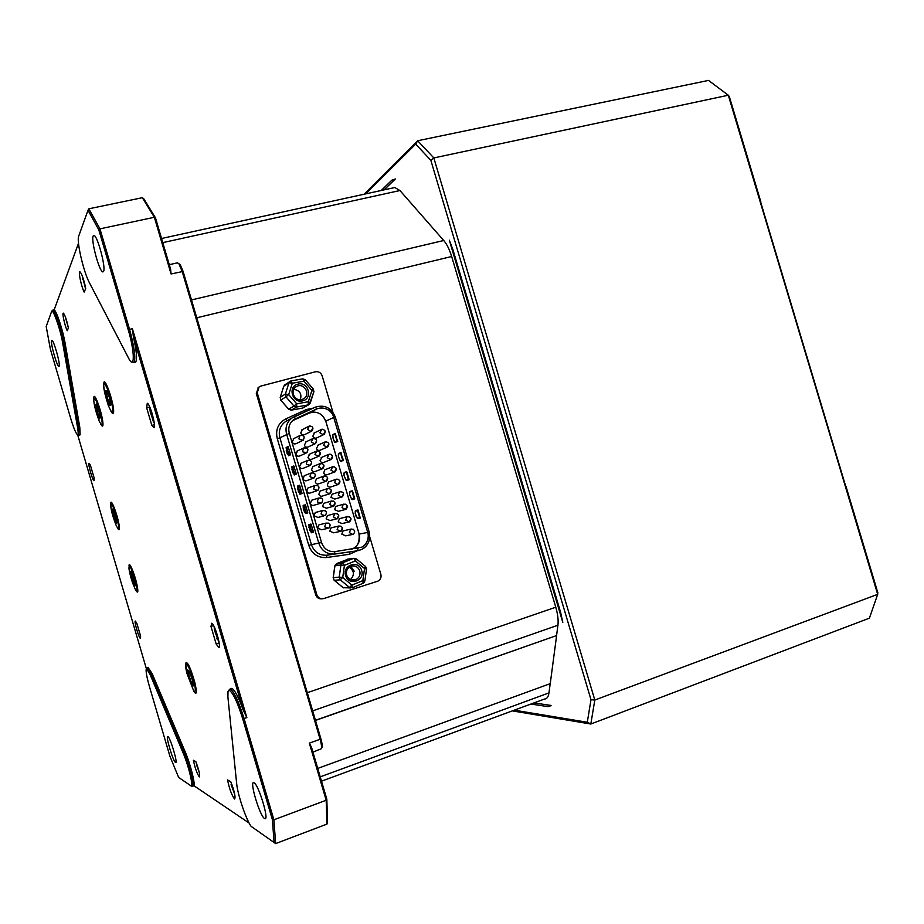 <?xml version="1.0" encoding="UTF-8"?>
<svg xmlns="http://www.w3.org/2000/svg" width="924" height="924" viewBox="0 0 924 924"><rect width="100%" height="100%" fill="white"/><g stroke="black" fill="none" stroke-linecap="round" stroke-linejoin="round"><path stroke-width="1.39" d="M193.982 691.614C196.812 695.506 197.066 692.399 194.768 682.282C190.402 667.336 187.376 660.96 185.678 663.155L186.579 671.633M135.874 590.448L136.255 590.979C138.126 593.658 138.334 591.452 136.879 584.349C134.627 573.908 129.256 561.111 129.025 565.511L129.822 573.065M117.417 527.962L117.879 528.632C119.473 531.046 119.843 529.591 118.965 524.255C117.233 514.079 111.019 498.117 110.765 503.106L111.088 508.454M100.531 423.816L101.143 424.786C102.703 427.234 103.269 426.322 102.83 422.06C101.779 411.804 94.202 391.199 93.844 397.539L93.855 401.259M110.753 410.961L111.434 412.035C112.878 414.391 113.617 414.183 113.652 411.399C113.814 402.344 104.32 375.271 103.823 383.264L103.684 384.8M133.841 362.635L135.724 362C137.295 358.893 136.521 350.577 133.426 337.052L132.398 328.713L246.847 717.567L243.174 709.979C238.542 697.146 234.765 689.939 231.843 688.345L230.711 688.726M132.398 328.713L129.545 329.394L99.954 228.852L98.822 229.868L128.263 329.891L129.545 329.394C134.327 346.789 135.828 357.796 134.049 362.416L131.855 362M78.886 435.216L80.145 434.834L79.787 427.258L65.015 342.746C62.924 330.238 56.329 310.406 54.123 309.933L78.505 243.301M77.535 427.304C78.598 433.772 78.321 435.966 76.692 433.899C75.006 431.265 72.996 426.068 70.674 418.318L50.381 349.203L46.2 326.484L51.536 311.654C52.564 307.172 60.291 328.748 62.636 342.781L77.535 427.304L78.575 427.581L78.575 435.296M213.594 625.571L210.984 626.403L216.17 644.028L218.699 647.447C221.829 648.429 214.622 623.515 211.7 623.238L210.984 626.403M149.653 407.057L146.662 407.831L151.836 425.398L153.996 427.546C156.283 426.357 149.873 403.187 147.274 403.28L146.662 407.831M199.295 776.865L199.376 776.911C200.185 775.282 199.018 770.212 195.865 761.688L193.382 760.256C195.033 768.029 197.008 773.573 199.295 776.865M234.488 798.948L234.615 799.017C235.747 797.273 234.477 791.533 230.792 781.808L227.581 779.948C229.337 788.726 231.647 795.056 234.488 798.948M89.05 463.351C87.861 464.033 92.643 480.78 94.005 480.711L94.086 477.789L90.344 465.061L89.05 463.351M135.366 621.044C133.772 620.593 138.946 638.311 140.436 638.403L140.598 636.162L136.856 623.411L135.366 621.044M149.515 686.786C146.916 677.673 145.807 671.829 146.188 669.253L146.697 668.814L150.254 674.901L183.171 753.095C188.762 766.008 194.028 788.669 190.806 785.758L178.632 777.419L169.924 756.259L149.515 686.786M77.639 434.73L146.408 668.849L147.286 667.775L150.97 674.104L152.183 673.712L148.071 667.521M312.936 752.136L321.402 748.706C321.829 746.939 321.402 743.797 320.108 739.281L309.344 743.127L311.573 747.493L326.83 799.248L326.184 800.253L273.874 819.807L275.641 843.589L251.085 826.322C246.027 819.461 237.583 794.351 236.671 783.644L227.905 697.066L228.009 691.487L229.348 690.355C233.067 692.781 237.526 702.275 242.723 718.837L272.372 819.588L273.874 819.807L244.075 718.526L242.723 718.837M228.447 690.609L230.203 688.9C234.095 691.602 238.715 701.478 244.075 718.526L246.847 717.567M214.414 629.533L214.149 626.657M199.157 772.025L196.177 762.981M150.127 411.18L149.711 406.826M85.574 288.854L82.259 275.779L82.802 279.672M68.33 327.627L65.731 318.341M103.557 271.437L102.864 271.933C99.445 272.257 90.818 240.448 93.139 236.036L93.878 235.424C97.309 234.927 106.098 267.694 103.557 271.437M59.124 366.227L58.847 366.412C56.976 366.643 50.277 342.781 51.594 340.552L51.883 340.321C53.742 339.997 60.557 364.356 59.124 366.227M175.479 762.404C173.031 761.341 165.269 735.111 167.833 736.555L167.902 736.59C170.259 737.26 178.205 764.033 175.583 762.45L175.479 762.404M264.518 818.479C259.771 816.135 249.087 780.249 253.857 782.709L254.019 782.778C258.581 784.395 269.669 821.309 264.761 818.595L264.518 818.479M302.783 400.82C292.481 404.031 287.306 386.509 297.863 384.165C308.154 381.023 313.294 398.429 302.783 400.82M297.932 385.897L295.645 387.017C289.616 391.129 295.01 401.79 301.963 399.549L304.158 398.487C310.279 394.456 304.955 383.679 297.932 385.897M351.201 566.193L350.288 566.562C347.054 568.468 345.842 571.321 346.65 575.121C348.279 579.14 351.143 580.734 355.243 579.879L356.029 579.567C359.344 577.673 360.591 574.809 359.771 570.963C358.154 566.943 355.301 565.361 351.201 566.193M345.622 575.537C342.076 564.887 358.893 559.632 361.642 570.454C365.211 581.023 348.44 586.405 345.622 575.537M306.121 441.788L304.377 445.172C305.267 447.101 306.641 447.632 308.501 446.789L314.726 443.924L311.261 441.938L313.086 438.473M313.629 466.25L312.751 466.608L311.619 469.715C312.485 471.61 313.837 472.152 315.673 471.356L321.829 468.976M314.541 432.825L312.855 436.174C313.744 438.103 315.119 438.634 316.978 437.791L323.377 434.742M324.925 503.002L323.735 503.349L322.499 506.548L326.438 508.223L332.49 506.537M302.367 429.568L300.75 432.906C301.663 434.846 303.049 435.377 304.92 434.499L311.169 431.381M318.283 445.01L316.47 448.417C317.348 450.323 318.711 450.854 320.547 450.034L326.934 447.239M322.026 457.207L320.085 460.649C320.951 462.543 322.291 463.086 324.128 462.289L330.48 459.736M325.768 469.415L324.844 469.773L323.7 472.892C324.543 474.763 325.883 475.317 327.708 474.543L334.038 472.222M329.51 481.635L328.494 481.982L327.315 485.135C328.147 486.983 329.475 487.537 331.289 486.798L337.583 484.707M333.264 493.855L332.143 494.201L330.931 497.389L334.858 499.052L341.129 497.193M337.017 506.086L335.805 506.421L334.557 509.632L338.438 511.318L344.675 509.667M340.76 518.318L339.454 518.641L338.172 521.887L342.019 523.573L348.233 522.152M320.316 524.497L318.953 524.832L317.66 528.089L321.552 529.775L327.35 528.459M332.455 527.546L331.058 527.858L329.752 531.115L333.61 532.813L339.605 531.554M316.539 512.196L315.269 512.543L314.021 515.765L317.96 517.452L323.793 515.927M312.762 499.896L311.596 500.254L310.383 503.453C311.215 505.301 312.543 505.855 314.368 505.116L320.235 503.372M308.986 487.606L307.923 487.976L306.756 491.141C307.6 493.012 308.939 493.566 310.776 492.792L316.689 490.829M305.209 475.329L304.262 475.698L303.118 478.828C303.984 480.723 305.336 481.265 307.184 480.468L313.132 478.274M301.432 463.063L299.48 466.528C300.358 468.433 301.732 468.976 303.58 468.156L309.575 465.708M297.667 450.808L295.853 454.227C296.743 456.144 298.129 456.687 299.988 455.832L306.017 453.141M293.901 438.553L292.215 441.915C293.127 443.867 294.525 444.398 296.396 443.52L302.448 440.575M321.159 490.736L320.074 491.094L318.872 494.271C319.704 496.119 321.032 496.673 322.846 495.934L328.932 494.017M328.69 515.269L327.396 515.604L326.126 518.838L330.018 520.524L336.047 519.045M317.394 478.493L316.412 478.851L315.246 481.993C316.1 483.864 317.44 484.407 319.265 483.645L325.387 481.496M309.875 454.019L307.992 457.449C308.882 459.355 310.245 459.898 312.093 459.066L318.283 456.456M344.513 530.572L343.116 530.861L341.788 534.13L345.599 535.839L351.778 534.615M350.462 579.579C354.735 574.959 354.331 570.836 349.237 567.197M300.312 399.769C302.021 393.855 299.826 390.378 293.728 389.316M305.347 379.787L302.806 378.828L291.222 380.873L302.806 378.828L303.927 381.185L292.319 383.241L290.852 380.954L284.696 384.927L283.737 386.405M352.31 587.768L363.063 583.31L362.855 580.595L351.952 585.1L342.712 577.477L340.24 579.798L339.224 577.13L342.712 577.477L344.433 565.361L340.933 565.026L341.499 563.675L342.665 562.785L344.433 565.361L355.347 560.914L353.753 558.292L356.433 558.928L355.347 560.914L364.53 568.526L365.419 566.389M366.424 569.045L364.53 568.526L362.855 580.595L364.749 581.081M351.952 585.1L352.194 587.814L349.468 587.398L351.952 585.1M310.325 402.864L313.906 391.649L311.896 390.413L313.294 388.992M309.274 404.435L313.906 391.649L313.328 389.027L305.382 379.822L303.927 381.185L311.896 390.413L308.316 401.721L310.337 402.933L308.212 404.897L308.316 401.721L296.719 403.834L296.639 407.01L293.982 406.052L296.719 403.834L288.692 394.583L292.319 383.241L289.004 382.709L291.222 380.873M285.377 394.04L288.692 394.583L285.966 396.823L285.377 394.04L280.226 397.366L283.807 386.209L289.004 382.709L285.377 394.04M335.123 416.77C331.115 407.611 324.497 404.412 315.269 407.172L291.88 418.075C286.717 422.222 284.973 427.616 286.648 434.268L318.815 543.243C321.564 550.762 326.784 554.354 334.5 554.019L357.657 550.739L361.769 549.433C367.995 546.188 370.489 540.355 369.242 531.912L367.729 532.42C369.646 538.426 365.869 545.749 361.492 547.251L334.811 551.64C328.274 551.905 323.85 548.856 321.54 542.492L289.327 433.379C287.895 427.731 289.385 423.146 293.774 419.635L316.77 408.939C323.862 406.052 331.878 410.21 333.633 417.117L367.729 532.42L359.159 534.095L325.768 421.113L359.159 534.095C360.556 540.505 358.512 545.356 353.037 548.637L351.432 549.295M294.306 419.277L295.518 418.595L294.04 416.805L285.042 421.933C279.972 426.033 278.251 431.335 279.903 437.826L277.281 438.692C275.271 429.903 278.055 423.319 285.632 418.965L306.502 409.505L313.097 408.165M321.54 542.492L311.434 544.652C314.125 552.021 319.254 555.543 326.83 555.22L334.5 554.019L334.811 551.64M357.981 548.371L357.657 550.739L326.83 555.22L326.542 557.542C317.81 557.957 311.885 553.903 308.778 545.391L311.434 544.652L279.903 437.826L289.327 433.379M308.963 527.489L309.193 524.786L311.145 524.301L313.525 532.27L310.949 524.07L308.847 524.589L309.759 530.214L311.4 532.455L309.297 527.396L310.152 527.142L312.162 531.912L313.34 531.647M306.479 512.647L305.694 513.167L303.615 508.165L303.511 505.52L305.428 504.931L307.808 512.889L305.532 505.197L304.389 505.555L305.278 510.626L306.479 512.647L307.634 512.323M302.044 493.37L299.515 485.319L297.482 486.07L298.406 491.753L300.081 493.901L297.944 488.935L298.798 488.681L300.797 493.393L301.929 493.012M293.797 465.962L296.361 474.127L293.797 465.962L291.788 466.805L292.735 472.534L294.317 474.67L292.261 469.715L293.127 469.45L295.114 474.139L296.223 473.689M290.61 454.631L288.08 446.592L286.105 447.562L287.064 453.326L288.635 455.428L286.59 450.496L287.456 450.242L289.431 454.897L290.529 454.389M293.982 416.828L315.292 407.161L316.77 408.939L309.147 413.144M845.818 486.648L760.683 202.16M760.891 202.056L729.348 96.627L728.297 95.23L877.673 594.34L869.415 618.156L590.817 724.023L512.335 710.891M365.708 193.878L415.673 144.121L430.85 160.326L590.99 699.699L594.813 700.046L877.673 594.34L877.8 592.654L846.061 486.625M336.532 563.628L348.44 559.032M333.229 577.8L334.927 565.892M302.598 408.073L291.175 410.164L288.646 409.228L280.804 400.104L280.226 397.366L280.804 400.104L285.966 396.823L293.982 406.052L288.704 409.205L291.314 410.141L296.639 407.01L308.212 404.897L302.737 408.05L308.801 404.712M364.114 194.225L417.66 140.748L708.535 80.411L728.297 95.23L433.83 157.935L594.813 700.046L590.817 724.023L587.294 722.256L514.275 710.175M357.034 550.831L349.284 554.308L326.542 557.542M287.641 420.466L285.042 421.933L287.075 420.72L285.632 418.965M415.673 144.121L417.66 140.748L433.83 157.935L430.85 160.326M369.819 537.063L380.861 574.393C381.497 577.442 380.503 579.694 377.881 581.15L323.712 598.579C320.432 599.272 318.156 598.024 316.874 594.837L257.253 392.839L259.02 387.017L260.972 386.036L315.407 371.794C318.63 371.298 320.871 372.615 322.13 375.756L332.906 412.208M530.919 704.053L548.082 706.629L551.524 705.52L533.968 702.921M562.808 622.406L560.637 612.45L452.91 249.63L449.341 240.205L562.808 622.406M384.061 189.87L395.345 178.99L391.926 180.122L381.219 190.483M590.99 699.699L587.294 722.256M258.477 387.41L256.306 393.508L315.742 594.906C316.817 597.736 318.815 599.041 321.748 598.821M317.741 768.421L550.242 683.656L556.618 635.562L315.477 720.443M556.618 635.562L315.431 720.293M162.763 242.631L399.942 190.529L394.779 187.526L393.728 187.757M399.942 190.529L443.728 240.506L191.499 299.93M196.766 317.787L451.663 256.514C449.549 249.572 446.904 244.236 443.728 240.506M451.663 256.514L555.774 607.218L307.299 692.711M312.659 710.879L557.934 625.225C558.523 620.235 557.807 614.241 555.774 607.218M557.934 625.225L556.583 635.423M550.184 683.679L548.96 692.908L320.224 776.853M321.494 781.173L544.49 699.052C546.881 698.96 548.371 696.915 548.96 692.908M83.564 279.602L85.031 285.158M232.825 787.283L233.807 790.517M231.97 784.799L232.536 787.387M151.952 412.913L151.351 413.074L153.511 418.884M151.282 410.88L151.351 413.074M216.412 632.235L218.318 638.692M215.881 630.734L215.87 632.409M106.11 390.864L107.461 398.14L110.048 405.174L110.799 405.047M96.442 404.585L97.794 413.259L99.873 418.272M113.109 509.84L114.98 518.976L116.609 522.43M131.323 572.279L131.612 575.433L135.066 584.788M188.369 670.605L189.004 675.421L191.718 683.39L193.104 685.077M234.742 794.397L231.092 784.545M153.846 422.614L150.358 412.289M216.17 644.028L219.184 643.046L214.645 630.757M155.451 217.798L154.366 217.279L142.354 197.701L143.717 198.683L155.451 217.798L170.582 269.15L171.067 273.966L183.102 271.437L180.157 264.553L178.852 263.687M321.887 747.643L322.049 747.285C322.441 745.691 322.049 742.861 320.894 738.796L320.108 739.281L182.178 271.425L178.91 263.767L177.373 262.855M326.83 799.248L327.558 822.545L326.946 824.104L326.184 800.253L309.344 743.127M274.128 842.827L272.372 819.588M183.102 271.437L320.894 738.796M98.822 229.868L87.999 210.256L88.843 208.801L99.954 228.852L154.366 217.279L171.067 273.966M105.625 390.979L106.849 390.69L109.448 397.77L110.799 405.093L109.563 405.301L106.988 398.267L105.625 390.979M95.622 405.936L96.2 403.996L98.522 409.575L100.254 417.082L99.653 418.953L97.343 413.374L96.073 405.821M112.636 511.954L112.716 509.009L114.749 513.259L116.678 520.466L116.574 523.365L114.553 519.103L113.051 511.838M131.185 575.548L130.815 571.413L132.617 574.451L135.158 585.781L133.345 582.709L131.612 575.433M188.531 675.571L187.78 669.912L189.743 672.222L192.481 680.283L193.22 685.943L191.245 683.552L189.004 675.421M152.564 419.785L153.037 420.951M275.641 843.589L326.946 824.104M142.354 197.701L88.843 208.801M87.999 210.256L78.552 236.567C76.669 242.203 83.726 272.245 89.27 282.444L129.533 359.979C135.02 368.561 134.407 350.312 128.263 329.891M217.279 639.35L216.863 638.276M183.171 753.095L183.945 752.263C189.57 765.28 195.033 788.276 192.088 786.405L191.049 785.885M249.133 823.065L193.89 785.7C195.414 783.818 190.171 763.328 185.193 751.824L183.945 752.263L150.97 674.104L150.254 674.901M79.787 427.258L78.575 427.581L63.721 343.047L65.015 342.746M51.744 311.307L52.68 310.175C54.724 309.852 61.573 330.191 63.721 343.047L62.636 342.781M68.399 328.008C66.713 320.027 65.026 315.061 63.352 313.132C61.873 312.474 64.819 325.86 67.209 330.723L68.399 328.008M85.701 288.577C83.888 279.522 81.97 273.943 79.949 271.818C78.055 271.067 81.324 286.694 84.165 292.088L85.701 288.577M151.836 425.398L154.389 424.717M133.426 337.052L243.174 709.979M185.193 751.824L152.183 673.712M354.204 571.182L350.762 566.354M350.069 567.625L349.411 567.07M316.551 440.459L315.465 443.578C317.51 440.679 316.759 438.969 313.201 438.45L313.998 438.369M315.465 443.578L314.726 443.924M320.524 463.455L321.795 463.421M323.931 465.43L322.118 468.907L318.653 466.955L320.478 463.467M325.144 431.312L323.331 434.765L319.889 432.79L321.702 429.325M321.783 429.302L322.43 429.233M335.008 502.91L333.194 506.421L329.741 504.492L330.988 501.212L333.391 501.074M309.494 425.952L310.071 425.883M312.866 427.974L311.042 431.427L307.577 429.441L309.401 425.976M328.829 443.763L327.015 447.216L323.573 445.252L325.387 441.788M332.513 456.213L330.7 459.678L327.258 457.727L329.059 454.25M332.79 466.701L334.072 466.666M336.186 468.676L334.384 472.152L330.942 470.201L332.744 466.712M339.87 481.127L338.068 484.615L334.627 482.674L335.816 479.452L337.93 479.175M343.555 493.589L341.753 497.089L338.311 495.16L339.547 491.903L341.776 491.695M347.239 506.052L345.437 509.563L341.996 507.623L343.266 504.354L345.599 504.215M350.924 518.526L349.156 522.025M349.122 522.037L345.692 520.108L346.997 516.805L349.411 516.735M328.794 528.135L325.202 527.211L324.821 526.414L325.895 523.25L328.794 523.134M342.388 527.916L340.621 531.427L337.133 529.521L338.461 526.183L341.037 526.206M325.121 515.58L321.494 514.668L321.113 513.86L322.187 510.706L324.971 510.522M321.46 503.014L317.787 502.113L317.417 501.316L318.48 498.163L321.113 497.921M317.937 490.367L314.079 489.57L313.71 488.773L314.784 485.631L317.255 485.319M314.241 477.835L310.383 477.027L310.002 476.23L311.076 473.088L313.363 472.73M311.607 462.173L310.614 465.246M310.476 465.338L306.676 464.483L306.294 463.686L307.369 460.556L309.459 460.152M307.911 449.653L306.907 452.725M306.814 452.795L302.968 451.952L302.598 451.143L303.673 448.024L305.532 447.586M303.141 440.24L299.272 439.408L298.891 438.611L299.942 435.504L301.594 435.042M331.312 490.413L329.498 493.913L326.045 491.972L327.258 488.727L329.545 488.519M338.704 515.407L336.89 518.93L333.437 517.001L334.719 513.698L337.225 513.64M327.627 477.927L325.802 481.416L322.349 479.464L323.527 476.253L325.675 475.964M316.84 450.947L317.902 450.889M320.247 452.945L318.422 456.41L314.957 454.446L316.782 450.97M352.806 534.511L349.376 532.594L350.716 529.256L353.222 529.267M187.122 673.873C185.32 667.29 185.285 664.067 187.018 664.194C190.148 669.773 192.458 675.71 193.936 682.028C195.749 688.726 195.749 691.903 193.948 691.556L187.122 673.873M129.88 573.342C128.528 567.786 128.713 565.742 130.434 567.244C133.183 573.261 135.077 578.828 136.128 583.933C137.48 589.547 137.272 591.522 135.516 589.87C132.79 583.852 130.908 578.343 129.88 573.342M111.169 508.87C110.118 503.742 110.661 502.806 112.797 506.04C115.696 513.351 117.487 519.207 118.18 523.619C119.208 528.736 118.642 529.614 116.482 526.241C113.617 518.999 111.85 513.213 111.169 508.87M93.936 401.882C93.185 396.95 94.133 397.008 96.789 402.044C99.919 410.88 101.652 417.267 101.975 421.194C102.691 426.056 101.721 425.929 99.064 420.801C95.98 412.104 94.283 405.798 93.936 401.882M103.742 385.851C103.43 381.612 104.874 383.125 108.085 390.402C111.354 400.75 112.901 407.38 112.716 410.291C112.971 414.391 111.504 412.785 108.327 405.497C105.128 395.357 103.592 388.808 103.742 385.851M284.973 384.742L283.76 386.244M347.389 559.216L353.546 558.362L342.642 562.797L336.636 563.582L334.858 565.811L333.16 577.719L334.095 580.203L333.241 577.708L339.224 577.13L340.933 565.026L334.938 565.788L335.504 564.448L342.469 562.878L353.58 558.362L356.433 558.928L365.592 566.528L366.539 568.976L364.864 581.023L363.19 583.263L364.195 582.432M304.215 437.133L303.188 440.205C305.093 436.659 304.031 435.077 299.977 435.493L293.255 438.877M343.116 530.861L351.247 529.059C354.989 529.695 355.659 531.45 353.245 534.326L352.864 534.488M329.117 454.238L330.203 454.169M327.72 446.893C329.799 444.005 329.059 442.296 325.491 441.764L326.322 441.695M332.732 435.123L334.95 434.095L337.029 441.141L334.811 442.122L333.587 440.24L332.732 435.123L335.135 433.76L332.987 434.742M340.425 461.145L338.403 456.537L338.357 454.146L340.598 453.222L342.688 460.267L340.425 461.145L343.023 460.464L340.783 452.887M344.121 472.845L346.442 472.014L348.336 479.406L346.05 480.168L344.017 475.537L343.982 473.169L346.442 472.014L343.982 473.169M349.792 491.857L352.09 491.152L353.996 498.544L351.674 499.203L349.63 494.536L349.607 492.192L352.102 491.152L349.607 492.192M357.311 518.237L356.04 516.239L355.232 511.226L357.576 510.637L359.655 517.694L357.311 518.237L359.967 517.89M311.238 524.532L310.071 524.82L310.152 527.142M299.826 485.897L298.695 486.301L298.798 488.681M294.132 466.585L293.012 467.047L293.127 469.45M288.427 447.274L287.341 447.805L287.456 450.242M334.719 442.146L332.779 437.549L332.848 434.811M334.811 442.122L337.364 441.037L335.308 433.414L333.102 434.442M335.042 442.342L337.71 441.533L335.054 433.795M340.344 461.157L338.392 456.537L338.357 454.146M341.106 461.538L343.358 460.06L340.713 452.91M346.05 480.168L344.005 475.537L344.098 472.845M346.292 480.376L349.018 479.198L348.336 479.406L346.616 471.667L344.178 472.822M346.731 480.561L349.018 479.799M351.674 499.203L349.618 494.536L349.734 491.868L352.275 490.806L349.965 491.499M352.356 499.595L354.677 498.348L353.996 498.544L352.275 490.806M352.021 499.399L354.677 498.937M357.576 518.445L360.337 518.075L357.911 510.545L355.232 511.226M355.417 510.88L358.246 510.441L355.324 510.914L355.243 513.548L357.519 518.445M360.002 517.879L358.246 510.441M311.977 532.27L313.432 531.981L311.977 532.27M312.162 531.912L310.961 529.868M309.644 524.682L310.626 529.96L309.759 530.214M305.44 504.943L304.042 505.37L304.146 508.004L306.225 513.005L307.715 512.601L305.705 513.19L307.715 512.624M305.417 504.885L303.164 505.324L304.389 505.555M303.164 505.324L303.28 508.258L304.481 507.9M303.28 508.258L304.088 510.984L305.278 510.626M299.734 485.608L298.695 486.301M297.609 489.039L298.36 486.105L299.607 491.406M298.406 491.753L299.272 491.499L300.011 493.924L301.998 493.254L300.219 493.855M294.028 466.274L293.012 467.047M291.938 469.819L292.665 466.851L293.936 472.176M292.735 472.534L293.601 472.279L294.791 474.486M288.334 446.962L287.341 447.805M286.267 450.6L286.994 447.609L288.253 452.956M287.064 453.326L287.93 453.06L289.062 455.232M335.146 416.851L325.768 421.113C322.441 413.444 316.92 410.776 309.217 413.109L292.469 420.72M337.71 441.533L337.699 440.933M343.37 460.66L343.358 460.06M341.279 453.014L338.611 453.765M340.968 452.541L338.715 453.453M349.018 479.198L346.927 472.152M346.616 471.667L344.34 472.476M354.677 498.348L352.587 491.291M360.337 518.075L360.337 517.498M357.934 509.944L355.59 510.533M297.482 486.07L299.723 485.574L302.044 493.404M291.788 466.805L294.005 466.216M286.105 447.562L288.288 446.858M334.245 580.33L340.24 579.798L349.468 587.398L343.347 587.826L334.245 580.33M350.496 587.93L343.197 587.699M361.769 549.433L361.769 549.433C368.353 545.541 370.813 539.708 369.173 531.947M315.234 407.184L315.292 407.161C324.543 404.412 331.185 407.623 335.193 416.77L369.161 531.912M311.272 532.778L313.525 532.27M304.088 510.984L305.578 513.513L307.715 512.601M305.578 513.513L307.808 512.889M299.896 494.248L302.079 493.508M294.213 474.994L296.361 474.127M288.519 455.74L290.644 454.758M290.61 454.654L288.08 446.592M349.284 554.308L349.919 551.951M356.826 548.533L357.484 547.909M308.778 545.391L277.281 438.692M307.276 410.799L306.502 409.505M548.082 706.629L548.775 705.116M391.926 180.122L393.278 180.977M257.253 392.839L256.306 393.508M316.874 594.837L315.742 594.906M322.776 468.618C324.913 465.708 324.185 463.987 320.57 463.444L312.751 466.608M324.081 434.419C326.103 431.52 325.352 429.822 321.818 429.302L313.894 433.137M333.737 506.179C336.024 503.28 335.32 501.547 331.635 500.958L323.735 503.349M311.815 431.058C313.813 428.159 313.051 426.461 309.517 425.952L301.767 429.879M325.491 441.764L317.544 445.345M331.369 459.378C333.495 456.491 332.756 454.77 329.163 454.227L321.194 457.553M335.019 471.864C337.191 468.976 336.463 467.255 332.848 466.701L324.844 469.773M338.658 484.361C340.875 481.462 340.171 479.729 336.521 479.163L328.494 481.982M342.307 496.846C344.571 493.959 343.867 492.215 340.205 491.637L332.143 494.201M345.957 509.332C348.267 506.444 347.574 504.712 343.878 504.111L335.805 506.421M349.595 521.829C351.963 518.942 351.282 517.197 347.563 516.585L339.454 518.641M341.048 531.242C343.439 528.343 342.758 526.588 339.016 525.975L331.058 527.858M310.603 465.257C312.497 461.746 311.446 460.164 307.426 460.522L300.589 463.421M306.895 452.737C308.801 449.179 307.727 447.609 303.684 448.013L296.916 451.143M330.087 493.659C332.328 490.76 331.612 489.027 327.951 488.45L320.074 491.094M337.399 518.711C339.732 515.811 339.039 514.067 335.32 513.467L327.396 515.604M326.438 481.138C328.621 478.228 327.893 476.507 324.255 475.952L316.412 478.851M319.127 456.098C321.217 453.187 320.466 451.478 316.886 450.947L309.09 454.365M214.091 626.53L214.414 629.625M196.939 765.938L199.145 771.967M149.653 406.71L150.138 411.226M314.31 477.789C316.204 474.301 315.153 472.707 311.157 473.03L304.262 475.698M318.018 490.321C319.912 486.856 318.872 485.262 314.899 485.55L307.923 487.976M321.725 502.852C323.619 499.422 322.591 497.828 318.641 498.059L311.596 500.254M325.433 515.384C327.327 511.988 326.311 510.383 322.395 510.579L315.269 512.543M329.14 527.927C331.023 524.555 330.03 522.949 326.137 523.1L318.953 524.832M313.201 438.45L305.428 442.122M351.513 579.96L356.029 579.567M303.107 399.122L304.158 398.487M358.997 534.118C359.771 541.556 357.784 546.396 353.026 548.637L361.492 547.251M313.525 412.127C319.207 412.196 323.25 415.223 325.618 421.194M280.757 400.138L288.623 409.193M283.726 386.348L280.18 397.401M356.791 548.544L357.426 547.92M259.02 387.017L258.073 387.699M394.779 187.526L161.55 238.496M180.157 264.553L178.91 263.767M322.049 747.285L321.402 748.706M264.761 818.595L265.546 818.306M177.697 262.786L169.265 264.68M103.696 385.712L104.493 391.661M93.925 401.859L94.306 404.296M231.843 688.345L230.203 688.9M193.948 785.735L192.608 786.22M148.487 667.382L147.286 667.775M54.158 309.84L52.68 310.175"/></g></svg>
